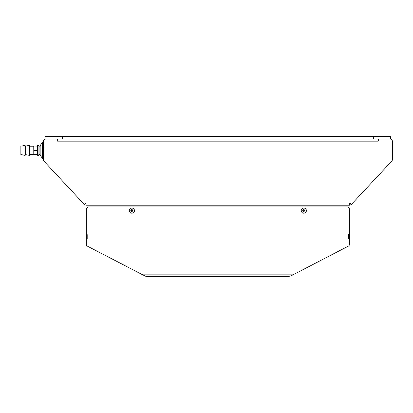 <?xml version="1.0" encoding="UTF-8"?>
<svg xmlns="http://www.w3.org/2000/svg" width="413" height="413" viewBox="0 0 413 413"><rect width="100%" height="100%" fill="white"/><g stroke="black" fill="none" stroke-linecap="round" stroke-linejoin="round"><path stroke-width="0.62" d="M348.51 234.61L348.51 238.905L348.51 234.61L349.372 234.61L349.372 208.648L347.653 206.928L88.057 206.928L86.338 208.648L86.338 234.61L87.195 234.61L87.195 238.822L86.338 238.822L86.338 244.568A1.719 1.719 0 0 0 87.262 246.091L142.717 274.836L87.262 246.091M348.51 238.822L349.372 238.822L349.372 244.568A1.719 1.719 0 0 1 348.443 246.091L291.093 275.817M289.25 276.555L146.455 276.555L142.717 274.836L292.987 274.836M144.612 275.817L146.455 276.555M86.338 238.905L87.195 238.822M87.195 234.692L86.338 234.692L86.338 238.822M348.51 238.905L349.372 238.905L349.372 244.568M87.195 238.905L87.195 234.61M349.372 238.822L349.372 234.692L348.51 234.692M306.389 210.625A2.581 2.581 0 0 0 303.813 208.049A2.581 2.581 0 0 0 301.232 210.625A2.581 2.581 0 0 1 303.813 208.049A2.581 2.581 0 0 1 306.389 210.625A2.581 2.581 0 0 1 303.813 213.206A2.581 2.581 0 0 1 301.232 210.625M304.861 210.945A1.094 1.094 0 0 0 304.861 210.31L304.283 210.31A0.568 0.568 0 0 1 304.283 210.945L304.861 210.945M304.247 210.991L304.128 211.095A0.568 0.568 0 0 1 303.493 211.095L303.493 211.673A1.094 1.094 0 0 0 304.128 211.673L304.18 211.058A0.568 0.568 0 0 0 304.247 210.991L304.18 211.058M303.447 211.058L303.379 210.991A0.568 0.568 0 0 0 303.447 211.058L303.359 210.945A0.568 0.568 0 0 1 303.343 210.31L303.493 209.577A1.094 1.094 0 0 1 304.128 209.577L304.267 210.31M303.379 210.263L303.447 210.191A0.568 0.568 0 0 0 303.379 210.263L302.765 210.31A1.094 1.094 0 0 0 302.765 210.945L303.379 210.991M303.493 210.171L303.493 210.171A0.568 0.568 0 0 1 304.128 210.155L304.242 210.196M134.473 210.625A2.581 2.581 0 0 0 131.892 208.049A2.581 2.581 0 0 0 129.315 210.625A2.581 2.581 0 0 1 131.892 208.049A2.581 2.581 0 0 1 134.473 210.625A2.581 2.581 0 0 1 131.892 213.206A2.581 2.581 0 0 1 129.315 210.625M132.945 210.945A1.094 1.094 0 0 0 132.945 210.31L132.361 210.31A0.568 0.568 0 0 1 132.361 210.945L132.945 210.945M132.33 210.991L132.212 211.095A0.568 0.568 0 0 1 131.577 211.095L131.577 211.673A1.094 1.094 0 0 0 132.212 211.673L132.258 211.058A0.568 0.568 0 0 0 132.33 210.991L132.274 211.058M131.53 211.058L131.458 210.991A0.568 0.568 0 0 0 131.53 211.058L131.422 210.945A0.568 0.568 0 0 1 131.422 210.31L131.577 209.577A1.094 1.094 0 0 1 132.212 209.577L132.351 210.31M131.437 210.31L130.844 210.31A1.094 1.094 0 0 0 130.844 210.945L131.458 210.991M131.577 210.171L131.53 210.191A0.568 0.568 0 0 0 131.458 210.263L131.577 210.171A0.568 0.568 0 0 1 132.212 210.155L132.325 210.196M83.044 203.062L43.933 161.132L84.407 204.528L85.981 205.209L85.981 203.062L83.044 203.062L43.933 161.132A2.148 2.148 0 0 1 43.355 159.666L43.355 141.169A2.148 2.148 0 0 1 45.507 139.021L57.108 139.021L57.108 139.568M84.804 203.062L85.352 203.65L84.407 204.528M85.981 203.919L85.352 203.65M378.169 139.021L378.169 141.169L378.742 139.021L390.202 139.021A2.148 2.148 0 0 1 392.35 141.169L392.35 159.666A2.148 2.148 0 0 1 391.772 161.132L351.298 204.528L349.723 205.209L85.981 205.209M350.9 203.062L350.353 203.65L351.298 204.528M350.353 203.65L349.723 203.919M349.723 205.209L349.723 203.062L352.666 203.062M43.355 155.954L43.355 144.782M56.963 139.021L57.541 141.169L57.541 139.021M62.265 136.445L45.074 136.445L45.074 139.021L373.44 139.021L373.269 136.445L62.265 136.445L62.265 139.021L62.44 136.445M378.597 139.568L378.742 139.021L373.44 139.021L373.269 136.445M392.35 141.169L392.35 159.666L392.35 141.169M373.44 136.445L390.631 136.445L390.631 139.021M42.926 147.467L43.355 147.472M43.097 147.24L43.437 147.498L43.097 147.24L43.097 146.052L43.097 146.93M43.097 146.465L42.926 146.047M42.405 158.406L42.926 158.107L42.926 142.635L42.405 142.33L40.159 145.634L40.159 155.102L42.405 158.406L42.405 142.33M37.702 153.011L37.629 145.407L38.915 145.407L39.096 154.539A1.291 1.291 0 0 1 40.159 155.102M39.096 154.539L39.096 146.202A1.291 1.291 180 0 0 40.159 145.634M39.096 146.202L39.085 154.534M38.915 145.407L38.915 154.705M38.874 154.658L38.863 154.369M37.671 146.114L33.758 146.073L37.629 146.073L37.629 145.407L37.629 155.329L37.629 154.663L37.629 155.329L38.915 155.329M37.629 146.073L37.702 147.725M37.712 150.368L33.845 150.368L33.804 146.114M37.671 154.622L33.804 154.622L33.845 150.368M33.783 154.286L33.758 146.073M37.629 154.668L29.633 154.539L29.628 146.202L33.758 146.202L33.814 147.684M29.633 154.539L29.457 145.34L25.369 146.161L25.369 154.581L29.457 155.396L29.457 146.026M25.162 155.396L25.162 145.34L20.867 146.202L20.867 154.539L25.162 155.396M43.097 154.271L43.437 153.238M43.293 153.269L42.926 153.269M85.981 203.062L349.723 203.062M378.169 141.169L57.541 141.169M20.867 154.452L20.867 146.285"/></g></svg>
